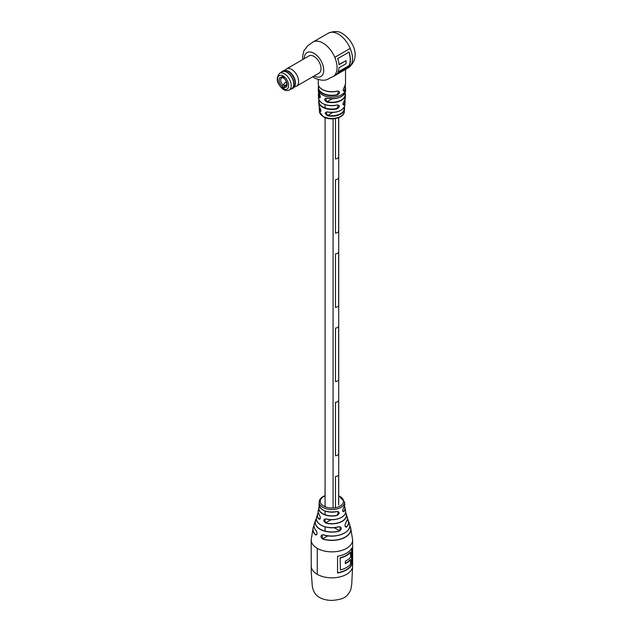 <?xml version="1.0" encoding="UTF-8"?>
<svg xmlns="http://www.w3.org/2000/svg" width="632" height="632" viewBox="0 0 632 632"><rect width="100%" height="100%" fill="white"/><g stroke="black" fill="none" stroke-linecap="round" stroke-linejoin="round"><path stroke-width="0.95" d="M335.474 476.56L335.474 507.717L335.474 476.56A3.997 2.307 0 0 0 338.641 474.727L338.641 504.857L338.641 474.727A3.997 2.307 180 0 1 335.474 476.56M338.641 177.876A3.997 2.307 180 0 1 335.474 179.709L335.474 233.137A3.997 2.307 0 0 0 338.641 231.312L338.641 177.876L338.641 231.312A3.997 2.307 180 0 1 335.474 233.137L335.474 179.709A3.997 2.307 0 0 0 338.641 177.876M338.641 326.302A3.997 2.307 180 0 1 335.474 328.134L335.474 381.562A3.997 2.307 0 0 0 338.641 379.737L338.641 326.302L338.641 379.737A3.997 2.307 180 0 1 335.474 381.562L335.474 328.134A3.997 2.307 0 0 0 338.641 326.302M338.641 400.514A3.997 2.307 180 0 1 335.474 402.347L335.474 455.775A3.997 2.307 0 0 0 338.641 453.95L338.641 400.514L338.641 453.95A3.997 2.307 180 0 1 335.474 455.775L335.474 402.347A3.997 2.307 0 0 0 338.641 400.514M338.641 252.089A3.997 2.307 180 0 1 335.474 253.922L335.474 307.35A3.997 2.307 0 0 0 338.641 305.525L338.641 252.089L338.641 305.525A3.997 2.307 180 0 1 335.474 307.35L335.474 253.922A3.997 2.307 0 0 0 338.641 252.089M338.641 157.099L338.641 117.663L338.641 157.099A3.997 2.307 180 0 1 335.474 158.932A3.997 2.307 0 0 0 338.641 157.099L338.641 157.099M335.474 118.54L335.474 158.932L335.474 118.54M337.82 59.361L338.238 58.081M352.079 54.312L350.42 48.83L349.283 48.956L350.239 48.403L352.079 54.312C353.059 59.092 352.506 62.979 350.42 65.989L350.199 66.194M302.76 59.534L302.61 56.224L303.897 50.789L307.689 45.804L312.959 42.06A19.995 11.542 60 0 1 322.952 43.047A19.995 11.542 60 0 1 334.984 57.741L334.818 57.307L335.774 56.754L334.984 57.741C337.78 65.08 337.78 70.8 334.984 74.9L349.283 66.763L351.432 64.298M349.283 48.956L335.774 56.754M349.093 65.467L348.761 65.807L349.093 65.467A19.995 11.542 60 0 0 349.093 52.669L348.256 52.298M348.904 51.974L349.093 52.669M339.021 64.488L346.036 60.68L339.044 64.717A19.995 11.542 -120 0 0 337.749 58.602L349.069 52.069A19.995 11.542 60 0 1 349.196 65.799L349.006 65.689M338.033 72.001L348.761 65.807M349.196 65.799L337.875 72.332A19.995 11.542 -120 0 0 339.06 67.727L346.052 63.69A19.995 11.542 -120 0 0 346.036 60.68M344.132 101.073L344.211 101.017C343.089 103.024 342.742 104.304 343.168 104.841L344.085 104.801C342.591 105.228 342.647 103.932 344.243 100.915A13.438 7.758 0 0 0 345.333 98.055L345.443 94.958A13.548 7.821 180 0 1 341.478 100.362A13.548 7.821 180 0 1 326.989 102.115C323.947 99.967 323.924 98.655 326.934 98.173A13.628 7.868 0 0 0 341.533 96.404A13.628 7.868 0 0 0 345.522 90.882C343.848 97.067 337.662 99.54 326.973 98.3L326.934 98.173M318.512 73.446A10.001 5.775 -120 0 0 318.955 73.233A10.001 5.775 -120 0 0 320.487 65.222A10.001 5.775 -120 0 0 313.954 56.406A10.001 5.775 -120 0 0 308.953 55.916A10.001 5.775 -120 0 0 308.55 56.193M344.274 87.153L344.361 87.098C343.263 89.294 342.955 90.589 343.437 90.984L344.393 90.961C342.828 91.332 342.828 90.005 344.393 86.987A13.635 7.868 0 0 0 345.53 83.835L344.393 86.987M337.354 91.047L337.306 91.182C331.729 92.406 326.728 91.861 322.32 89.539C319.65 87.927 318.291 86.023 318.267 83.835A13.635 7.868 0 0 0 322.257 89.404A13.635 7.868 0 0 0 337.354 91.047C340.277 91.466 340.277 92.793 337.354 95.029A13.635 7.868 180 0 1 322.257 93.378A13.635 7.868 180 0 1 318.267 87.816A13.635 7.868 180 0 1 318.702 85.849L318.275 90.882A13.628 7.868 0 0 0 319.207 93.71C320.693 96.775 320.708 98.094 319.271 97.66A13.548 7.821 180 0 1 318.354 94.958A13.548 7.821 180 0 1 318.749 92.944M345.625 51.066L339.423 54.644M327.423 111.967L326.017 112.125L327.684 115.751C324.516 113.689 324.429 112.409 327.416 111.919A13.011 7.513 0 0 0 341.098 110.181A13.011 7.513 0 0 0 344.898 105.196C343.097 110.837 337.283 113.12 327.455 112.03L327.416 111.919M319.776 107.598L319.689 107.456C321.182 110.529 321.269 111.809 319.942 111.287A12.68 7.315 180 0 1 319.239 109.233A12.68 7.315 180 0 1 319.531 107.243M322.865 103.601A13.146 7.592 180 0 0 337.085 105.062L337.204 104.983C340.095 105.402 340.04 106.697 337.038 108.87A13.217 7.631 180 0 1 318.686 102.115A13.217 7.631 180 0 1 319.026 100.109M341.359 96.506A13.335 7.703 180 0 1 327.036 98.252L325.535 98.395L326.989 102.115M320.369 96.878L319.539 97.352L320.163 97.723L319.207 93.71M320.906 110.576L320.219 110.971L320.78 111.374C321.143 110.94 320.787 109.668 319.713 107.543L318.899 105.196A13.011 7.513 0 0 0 319.689 107.456M319.152 100.346A12.932 7.465 0 0 0 323.876 107.44A12.932 7.465 0 0 0 336.919 108.467L338.531 105.165L337.156 105.102C326.61 106.524 320.385 104.177 318.465 98.055A13.438 7.758 0 0 0 337.204 104.983M318.812 86.086A13.343 7.703 0 0 0 323.537 93.583A13.343 7.703 0 0 0 337.235 94.634L338.697 91.253L337.235 91.134A13.343 7.703 180 0 1 322.462 89.523M334.984 57.741C337.796 65.072 337.796 70.792 334.984 74.9A19.995 11.542 60 0 1 332.953 76.693L348.382 67.782A19.995 11.542 60 0 0 350.239 66.21L334.984 74.9M336.919 108.467L337.038 108.87M319.666 107.464A12.387 7.15 0 0 0 320.219 110.971L319.942 111.287M318.868 93.181A13.256 7.655 0 0 0 319.539 97.352L319.271 97.66M319.318 93.876L318.275 90.882M340.372 110.568A12.719 7.347 180 0 1 327.518 111.983L326.017 112.125M345.333 98.055L344.243 100.915M337.235 94.634L337.354 95.029M317.248 574.338A20.722 11.961 0 0 0 339.826 576.929A20.722 11.961 0 0 0 352.624 565.877A20.722 11.961 180 0 1 346.549 574.338A20.722 11.961 180 0 1 317.248 574.338L317.248 548.355A20.722 11.961 0 0 0 339.826 550.946A20.722 11.961 0 0 0 352.624 539.894A20.722 11.961 180 0 1 346.549 548.355A20.722 11.961 180 0 1 317.248 548.355A20.722 11.961 0 0 1 311.173 539.894A20.722 11.961 0 0 0 317.248 548.355L317.248 574.338A20.722 11.961 0 0 1 311.173 565.877A20.722 11.961 0 0 0 317.248 574.338M340.403 557.985A20.722 11.961 0 0 0 346.549 555.528A20.722 11.961 0 0 0 350.539 552.297L350.539 557.361A20.722 11.961 180 0 1 346.549 560.592A20.722 11.961 180 0 1 345.317 561.256L345.317 563.712A20.722 11.961 0 0 0 346.549 563.057A20.722 11.961 0 0 0 350.539 559.818L350.539 564.265A20.722 11.961 180 0 1 346.549 567.504A20.722 11.961 180 0 1 340.403 569.953L340.127 557.795A20.722 11.961 0 0 0 346.344 555.323A20.722 11.961 0 0 0 350.365 552.052L350.365 552.171M346.549 553.182A20.722 11.961 0 0 0 351.834 547.984L351.834 564.732A20.722 11.961 180 0 1 346.549 569.93A20.722 11.961 180 0 1 337.559 572.979L337.559 556.231A20.722 11.961 0 0 0 346.549 553.182M351.834 564.732L351.716 564.668A20.832 12.024 180 0 1 346.423 569.851A20.832 12.024 180 0 1 337.559 572.892M350.539 559.818L350.412 559.747A20.832 12.024 180 0 1 345.317 563.578M345.317 563.404A20.722 11.961 0 0 0 346.344 562.843A20.722 11.961 0 0 0 350.365 559.573L350.412 559.747M350.539 552.297L350.389 552.202A20.832 12.024 180 0 1 340.277 557.914M337.559 572.734A20.722 11.961 0 0 0 346.344 569.716A20.722 11.961 0 0 0 351.582 564.621L351.716 564.668M325.535 522.996C323.102 520.697 323.315 519.33 326.183 518.896L324.745 519.093L325.535 522.996A14.568 8.414 180 0 0 340.553 522.198A14.568 8.414 180 0 0 346.304 514.156L347.158 517.047A15.524 8.959 0 0 1 345.799 522.672L345.704 522.79M318.963 523.644A15.381 8.88 180 0 0 338.736 526.796L338.799 526.717C341.73 527.167 342.046 528.589 339.74 530.999A16.78 9.693 180 0 1 320.029 529.276A16.78 9.693 180 0 1 315.447 520.499L314.333 523.786A17.87 10.317 0 0 0 316.166 530.588C317.493 533.179 317.28 534.656 315.534 535.012A18.992 10.965 180 0 1 313.148 527.696L311.173 539.894L311.244 571.976L312.255 585.659C312.959 591.086 315.313 594.989 319.318 597.366C322.818 599.333 326.957 600.345 331.729 600.4C339.202 599.966 344.243 598.401 346.842 595.699C351.834 590.177 350.855 587.942 351.74 584.316L352.624 565.877L352.624 539.894L350.649 527.696L349.78 525.729A18.992 10.965 180 0 1 350.649 527.696A18.992 10.965 180 0 1 342.773 538.432A18.992 10.965 180 0 1 322.589 539.001C320.321 536.845 320.487 535.407 323.078 534.672A17.87 10.317 0 0 0 342.291 534.095A17.87 10.317 0 0 0 349.464 523.786L348.351 520.499A16.78 9.693 180 0 1 346.739 526.954C344.835 526.977 344.527 525.555 345.799 522.672M336.935 511.517C339.74 511.936 339.826 513.231 337.212 515.404L338.349 511.683L336.935 511.517A12.83 7.402 0 0 1 322.826 509.937A12.83 7.402 0 0 1 319.081 504.439L319.168 502.14A12.735 7.347 180 0 0 322.897 507.401A12.735 7.347 180 0 0 340.901 507.401A12.735 7.347 180 0 0 344.63 502.14L344.717 504.439A12.83 7.402 0 0 1 343.697 507.607L343.626 507.701M344.717 504.439L343.682 507.67C342.678 509.653 342.473 510.972 343.073 511.651L343.966 511.501C342.402 511.754 342.315 510.451 343.697 507.607M314.025 525.887A18.857 10.886 0 0 0 315.652 534.87L316.909 534.143M317.027 533.803L315.645 534.87L316.379 534.909C317.296 534.095 317.232 532.681 316.182 530.683L316.261 530.706M318.267 512.607A14.425 8.335 0 0 0 318.915 518.975L319.768 519.204C320.55 518.485 320.44 517.102 319.444 515.072L319.429 514.993C320.756 517.853 320.543 519.22 318.789 519.101L320.305 518.169M339.74 530.999L340.253 526.946L339.487 526.717M347.158 517.047C347.971 517.766 347.513 519.67 345.783 522.759C344.827 524.884 344.796 526.306 345.696 527.025L346.739 526.954M323.11 534.775L321.996 534.956L322.66 538.835L327.85 535.841M346.818 531.378A17.736 10.238 180 0 1 323.157 534.751L323.078 534.672M322.589 539.001L322.66 538.835A18.857 10.886 0 0 0 343.919 537.737A18.857 10.886 0 0 0 349.773 525.887M319.508 515.104L319.444 515.072C318.149 512.386 317.754 510.964 318.267 510.806A13.714 7.916 0 0 0 319.429 514.993M338.799 526.717A15.524 8.959 0 0 1 320.922 525.026A15.524 8.959 0 0 1 316.64 517.047C313.646 523.762 327.787 530.367 338.776 526.812L340.253 526.946M316.166 530.588L316.182 530.683C314.199 528.486 313.583 526.187 314.333 523.786M289.211 89.981L291.779 88.496A9.638 5.562 -120 0 0 293.256 80.778A9.638 5.562 -120 0 0 286.96 72.293A9.638 5.562 -120 0 0 282.149 71.811L279.573 73.296A9.638 5.562 60 0 1 284.392 73.77A9.638 5.562 60 0 1 290.688 82.263A9.638 5.562 60 0 1 289.211 89.981C288.224 90.921 286.312 90.795 283.484 89.594C276.777 83.906 275.473 78.471 279.573 73.296M284.526 86.458L282.204 87.801L284.005 88.836L284.005 87.382A5.633 3.255 60 0 0 287.094 84.68A5.633 3.255 60 0 0 284.005 78.415L284.005 76.962L282.204 75.927L282.204 77.381L282.978 77.855L283.752 77.412M283.642 84.601L282.204 86.347A5.633 3.255 60 0 1 279.123 80.082A5.633 3.255 60 0 1 282.204 77.381M282.204 87.801L282.204 86.347M284.005 87.382L284.779 86.015L286.96 84.759M284.779 86.015A4.543 2.623 -120 0 0 286.146 85.873A4.543 2.623 -120 0 0 287.07 84.198M282.978 77.855A4.543 2.623 -120 0 0 281.603 78.005A4.543 2.623 -120 0 0 282.978 84.98M280.956 72.498A9.962 5.751 60 0 1 282.062 71.487A9.962 5.751 60 0 1 282.962 71.124A9.962 5.751 60 0 1 292.418 77.973A9.962 5.751 60 0 1 292.024 88.741A9.962 5.751 60 0 1 291.115 89.096A9.962 5.751 60 0 1 290.594 89.183M282.062 71.487L283.27 70.784A9.962 5.751 60 0 1 284.171 70.429A9.962 5.751 60 0 1 285.854 70.381A9.962 5.751 60 0 1 293.224 76.535A9.962 5.751 60 0 1 294.868 86.007A9.962 5.751 60 0 1 293.224 88.038L292.024 88.741M284.629 70.35L286.241 69.101A9.962 5.751 60 0 1 286.612 68.856A9.962 5.751 60 0 1 287.513 68.501A9.962 5.751 60 0 1 296.969 75.342A9.962 5.751 60 0 1 296.566 86.11A9.962 5.751 60 0 1 296.171 86.308L294.291 87.082M281.114 72.404A9.851 5.688 60 0 1 282.931 71.266A9.851 5.688 60 0 1 292.648 78.779A9.851 5.688 60 0 1 290.989 89.041A9.851 5.688 60 0 1 290.752 89.096M285.854 70.381L286.47 70.484A9.527 5.498 60 0 1 293.525 76.369A9.527 5.498 60 0 1 295.097 85.423L294.868 86.007M286.47 81.852L285.648 82.326A3.634 2.101 120 0 0 283.563 84.751L285.269 85.731M283.563 84.751L284.827 85.992M286.999 83.669A3.634 2.101 120 0 0 285.435 85.636M283.586 76.717L284.005 77.507M283.563 77.254A3.634 2.101 120 0 0 283.831 77.46L284.005 77.562M304.19 58.705A13.817 7.979 60 0 1 313.954 53.293A13.817 7.979 60 0 1 323.726 70.097A13.817 7.979 60 0 1 314.151 75.959M344.772 100.109A13.217 7.631 180 0 1 345.112 102.115A13.217 7.631 180 0 1 344.085 104.801M344.393 90.961A13.635 7.868 180 0 0 345.53 87.816L345.112 85.826A13.635 7.868 180 0 1 345.53 87.816L345.53 89.27A13.635 7.868 180 0 1 341.541 94.84A13.635 7.868 180 0 1 322.257 94.84A13.635 7.868 180 0 1 318.267 89.27M345.048 92.944A13.548 7.821 180 0 1 345.443 94.958L345.056 92.92M344.266 107.243A12.68 7.315 180 0 1 344.558 109.233A12.68 7.315 180 0 1 340.861 114.021A12.68 7.315 180 0 1 327.684 115.751M344.322 111.69C344.203 118.058 330.315 121.194 323.323 116.786L319.476 111.69A12.443 7.181 0 0 0 323.102 116.359A12.443 7.181 0 0 0 340.695 116.359A12.443 7.181 0 0 0 344.322 111.69L344.274 107.219M312.959 42.06L328.387 33.148A19.995 11.542 60 0 1 338.389 34.136A19.995 11.542 60 0 1 350.239 48.403M343.192 90.115L344.124 90.66A13.343 7.703 0 0 0 344.985 86.086M332.74 112.472L327.779 115.34A12.387 7.15 0 0 0 344.132 107.464M332.1 98.829L327.1 101.72A13.256 7.655 0 0 0 340.364 100.48A13.256 7.655 0 0 0 344.93 93.181M343.816 104.485A12.932 7.465 0 0 0 344.645 100.346M351.582 564.621L351.582 548.465M351.763 548.134L351.763 564.684M326.183 518.896A13.714 7.916 0 0 0 339.945 518.114A13.714 7.916 0 0 0 345.53 510.806L345.048 507.859A13.185 7.616 180 0 1 343.966 511.501M345.554 512.489A14.568 8.414 180 0 1 346.304 514.156L345.554 512.489M337.212 515.404A13.185 7.616 180 0 1 322.573 513.816A13.185 7.616 180 0 1 318.749 507.859A13.185 7.616 180 0 1 319.318 506.161L318.267 510.806M344.48 506.161A13.185 7.616 180 0 1 345.048 507.859L344.487 506.153M347.426 518.746A16.78 9.693 180 0 1 348.351 520.499L347.426 518.738M325.085 495.875A11.645 6.723 0 0 0 323.671 496.57A11.645 6.723 0 0 0 323.671 506.074A11.645 6.723 0 0 0 340.127 506.074A11.645 6.723 0 0 0 338.713 495.875M315.447 520.499A16.78 9.693 180 0 1 316.371 518.746L315.447 520.499M318.789 519.101A14.568 8.414 180 0 1 317.493 514.156A14.568 8.414 180 0 1 318.244 512.489L316.64 517.047M313.148 527.696A18.992 10.965 180 0 1 314.017 525.737L313.148 527.696M319.081 504.439C320.416 510.49 326.357 512.868 336.911 511.58A12.68 7.323 180 0 1 322.462 509.716M319.358 506.272A13.043 7.529 0 0 0 323.331 514.006A13.043 7.529 0 0 0 337.148 515.222M334.154 527.649L339.676 530.841A16.645 9.606 0 0 1 320.835 529.521A16.645 9.606 0 0 1 316.379 518.872M342.67 510.688L343.84 511.359A13.043 7.529 -0 0 0 344.44 506.272M345.048 525.927L346.613 526.827A16.645 9.606 0 0 0 347.418 518.872M342.773 516.526A13.572 7.837 180 0 1 326.246 518.959M345.53 512.607A14.425 8.335 0 0 1 341.485 521.566A14.425 8.335 0 0 1 325.599 522.83L331.057 519.678M283.104 88.764A7.813 4.511 -120 0 0 288.634 85.573A7.813 4.511 -120 0 0 283.104 75.998A7.813 4.511 -120 0 0 277.582 79.19A7.813 4.511 -120 0 0 283.104 88.764M285.648 82.326L286.865 83.029M338.713 117.631L338.713 504.905M325.085 104.643L325.085 107.93M325.085 117.631L325.085 506.777M325.085 511.035L325.085 514.748M325.085 526.827L325.085 530.975M333.08 118.824L333.08 508.01M332.953 76.693C327.897 78.202 326.776 82.918 314.799 78.178L312.722 76.788M344.788 100.085L344.898 105.196M345.53 89.27L345.522 90.882M328.387 33.148C334.344 30.849 339.108 31.039 342.67 33.717C352.822 40.33 361.844 57.212 348.382 67.782M345.53 69.433L345.53 83.835M319.476 111.69L319.523 107.219M318.741 92.92L318.465 98.055M318.899 105.196L319.01 100.085M318.267 79.679L318.267 83.835M325.085 495.591L323.126 496.515C320.582 498.024 319.263 499.896 319.168 502.14M344.63 502.14L338.713 495.591M349.464 523.786C353.043 531.836 335.663 539.388 323.11 534.767M345.53 510.806C347.308 516.455 335.56 521.779 326.207 518.983L324.745 519.093M286.612 68.856L309.404 55.695M296.566 86.11L319.365 72.957"/></g></svg>
